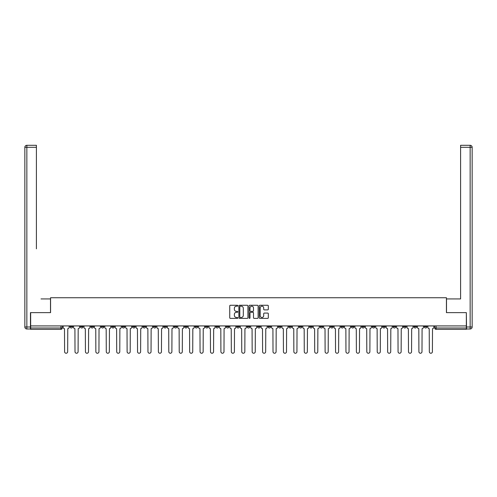 <?xml version="1.0" encoding="UTF-8"?>
<svg xmlns="http://www.w3.org/2000/svg" width="497" height="497" viewBox="0 0 497 497"><rect width="100%" height="100%" fill="white"/><g stroke="black" fill="none" stroke-linecap="round" stroke-linejoin="round"><path stroke-width="0.75" d="M237.814 305.73A0.46 0.46 0 0 0 237.355 305.27L230.384 305.27A0.659 0.659 0 0 0 229.732 305.928L229.732 317.726A0.659 0.659 0 0 0 230.384 318.384L237.355 318.384A0.46 0.46 0 0 0 237.814 317.925A0.46 0.46 0 0 0 237.355 317.465L236.454 317.465A2.1 2.1 0 0 1 234.354 315.365L234.354 314.384A2.1 2.1 0 0 1 236.454 312.284L237.355 312.284A0.46 0.46 0 0 0 237.814 311.83A0.46 0.46 0 0 0 237.355 311.37L236.454 311.37A2.1 2.1 0 0 1 234.354 309.271L234.354 308.289A2.1 2.1 0 0 1 236.454 306.189L237.355 306.189A0.46 0.46 0 0 0 237.814 305.73M413.902 325.92L413.902 326.659L416.573 326.659A1.336 1.336 0 0 1 415.237 327.995A1.336 1.336 0 0 1 413.902 326.659L413.902 325.92M351.373 325.92L351.373 326.659L354.044 326.659A1.336 1.336 0 0 1 352.708 327.995A1.336 1.336 0 0 1 351.373 326.659L351.373 325.92M340.954 325.92L340.954 326.659L343.626 326.659A1.336 1.336 0 0 1 342.29 327.995A1.336 1.336 0 0 1 340.954 326.659L340.954 325.92M278.426 325.92L278.426 326.659L281.097 326.659A1.336 1.336 0 0 1 279.761 327.995A1.336 1.336 0 0 1 278.426 326.659L278.426 325.92M268.007 325.92L268.007 326.659L270.679 326.659A1.336 1.336 0 0 1 269.343 327.995A1.336 1.336 0 0 1 268.007 326.659L268.007 325.92M257.583 325.92L257.583 326.659L260.254 326.659A1.336 1.336 0 0 1 258.918 327.995A1.336 1.336 0 0 1 257.583 326.659L257.583 325.92M236.746 325.92L236.746 326.659L239.417 326.659A1.336 1.336 0 0 1 238.082 327.995A1.336 1.336 0 0 1 236.746 326.659L236.746 325.92M215.903 326.659L215.903 325.92L215.903 326.659A1.336 1.336 0 0 0 217.239 327.995A1.336 1.336 0 0 1 215.903 326.659L218.574 326.659A1.336 1.336 0 0 1 217.239 327.995A1.336 1.336 0 0 0 218.574 326.659L218.574 325.92L218.574 326.659M205.478 326.659L205.478 325.92L205.478 326.659A1.336 1.336 0 0 0 206.814 327.995A1.336 1.336 0 0 1 205.478 326.659L208.15 326.659A1.336 1.336 0 0 1 206.814 327.995M195.06 326.659L195.06 325.92L195.06 326.659A1.336 1.336 0 0 0 196.396 327.995A1.336 1.336 0 0 1 195.06 326.659L197.731 326.659A1.336 1.336 0 0 1 196.396 327.995A1.336 1.336 0 0 0 197.731 326.659L197.731 325.92L197.731 326.659M184.635 325.92L184.635 326.659L187.313 326.659A1.336 1.336 0 0 1 185.971 327.995A1.336 1.336 0 0 1 184.635 326.659L184.635 325.92M174.217 325.92L174.217 326.659L176.889 326.659A1.336 1.336 0 0 1 175.553 327.995A1.336 1.336 0 0 1 174.217 326.659L174.217 325.92M163.799 325.92L163.799 326.659L166.47 326.659A1.336 1.336 0 0 1 165.134 327.995A1.336 1.336 0 0 1 163.799 326.659L163.799 325.92M153.374 326.659L153.374 325.92L153.374 326.659A1.336 1.336 0 0 0 154.71 327.995A1.336 1.336 0 0 1 153.374 326.659L156.046 326.659A1.336 1.336 0 0 1 154.71 327.995M132.531 326.659L132.531 325.92L132.531 326.659A1.336 1.336 0 0 0 133.867 327.995A1.336 1.336 0 0 1 132.531 326.659L135.203 326.659A1.336 1.336 0 0 1 133.867 327.995A1.336 1.336 0 0 0 135.203 326.659L135.203 325.92L135.203 326.659M122.113 326.659L122.113 325.92L122.113 326.659A1.336 1.336 0 0 0 123.449 327.995A1.336 1.336 0 0 1 122.113 326.659L124.784 326.659A1.336 1.336 0 0 1 123.449 327.995A1.336 1.336 0 0 0 124.784 326.659L124.784 325.92L124.784 326.659M111.688 326.659L111.688 325.92L111.688 326.659A1.336 1.336 0 0 0 113.03 327.995A1.336 1.336 0 0 1 111.688 326.659L114.366 326.659A1.336 1.336 0 0 1 113.03 327.995A1.336 1.336 0 0 0 114.366 326.659L114.366 325.92L114.366 326.659M101.27 326.659L101.27 325.92L101.27 326.659A1.336 1.336 0 0 0 102.606 327.995A1.336 1.336 0 0 1 101.27 326.659L103.941 326.659A1.336 1.336 0 0 1 102.606 327.995M90.852 326.659L90.852 325.92L90.852 326.659A1.336 1.336 0 0 0 92.187 327.995A1.336 1.336 0 0 1 90.852 326.659L93.523 326.659A1.336 1.336 0 0 1 92.187 327.995A1.336 1.336 0 0 0 93.523 326.659L93.523 325.92L93.523 326.659M80.427 326.659L80.427 325.92L80.427 326.659A1.336 1.336 0 0 0 81.763 327.995A1.336 1.336 0 0 1 80.427 326.659L83.098 326.659A1.336 1.336 0 0 1 81.763 327.995A1.336 1.336 0 0 0 83.098 326.659L83.098 325.92L83.098 326.659M267.666 309.892A0.659 0.659 0 0 0 268.318 309.24L268.318 305.928A0.659 0.659 0 0 0 267.666 305.27L259.925 305.27A0.659 0.659 0 0 0 259.272 305.928L259.272 317.726A0.659 0.659 0 0 0 259.925 318.384L267.666 318.384A0.659 0.659 0 0 0 268.318 317.726L268.318 313.731A0.659 0.659 0 0 0 267.666 313.073L264.354 313.073A0.659 0.659 0 0 0 263.696 313.731L263.696 315.713A1.752 1.752 0 0 1 261.944 317.465A1.752 1.752 0 0 1 260.186 315.713L260.186 307.941A1.752 1.752 0 0 1 261.944 306.189A1.752 1.752 0 0 1 263.696 307.941L263.696 309.24A0.659 0.659 0 0 0 264.354 309.892L267.666 309.892M32.131 145.292L26.857 145.292L36.405 145.292L32.131 145.292L36.405 145.292L36.405 147.298L26.857 147.298L26.857 326.989L30.46 326.989L30.46 312.632L50.57 312.632L50.57 297.734L446.43 297.734L446.43 312.632L466.341 312.632L466.341 325.92L30.659 325.92L30.659 327.995L62.262 327.995L62.262 325.92M30.659 312.632L30.659 325.92M247.928 305.928A0.659 0.659 0 0 0 247.27 305.27L239.535 305.27A0.659 0.659 0 0 0 238.877 305.928L238.877 317.726A0.659 0.659 0 0 0 239.535 318.384L247.27 318.384A0.659 0.659 0 0 0 247.928 317.726L247.928 305.928M249.73 305.27L257.465 305.27A0.659 0.659 0 0 1 258.123 305.928L258.123 317.726A0.659 0.659 0 0 1 257.465 318.384L254.153 318.384A0.659 0.659 0 0 1 253.501 317.726L253.501 312.942A0.659 0.659 0 0 0 252.843 312.284L250.65 312.284A0.659 0.659 0 0 0 249.991 312.942L249.991 317.925A0.46 0.46 0 0 1 249.531 318.384A0.46 0.46 0 0 1 249.072 317.925L249.072 305.928A0.659 0.659 0 0 1 249.73 305.27M434.738 325.92L434.738 327.995L466.341 327.995L466.341 329.331L436.08 329.331A1.336 1.336 0 0 1 434.738 327.995A1.336 1.336 0 0 0 436.08 329.331L436.08 325.92M466.341 325.92L466.341 327.995M62.262 327.995A1.336 1.336 0 0 1 60.92 329.331L30.659 329.331L30.659 327.995M426.991 325.92L426.991 326.659A1.336 1.336 0 0 1 425.656 327.995A1.336 1.336 0 0 1 424.32 326.659L426.991 326.659M424.32 325.92L424.32 326.659M416.573 325.92L416.573 326.659A1.336 1.336 0 0 1 415.237 327.995M406.148 325.92L406.148 326.659A1.336 1.336 0 0 1 404.813 327.995A1.336 1.336 0 0 1 403.477 326.659L406.148 326.659M403.477 325.92L403.477 326.659M395.73 325.92L395.73 326.659A1.336 1.336 0 0 1 394.394 327.995A1.336 1.336 0 0 1 393.059 326.659L395.73 326.659M393.059 325.92L393.059 326.659M385.312 325.92L385.312 326.659A1.336 1.336 0 0 1 383.97 327.995A1.336 1.336 0 0 1 382.634 326.659A1.336 1.336 0 0 0 383.97 327.995M382.634 325.92L382.634 326.659L385.312 326.659M374.887 325.92L374.887 326.659A1.336 1.336 0 0 1 373.551 327.995A1.336 1.336 0 0 1 372.216 326.659L374.887 326.659M372.216 325.92L372.216 326.659M364.469 325.92L364.469 326.659A1.336 1.336 0 0 1 363.133 327.995A1.336 1.336 0 0 1 361.797 326.659L364.469 326.659M361.797 325.92L361.797 326.659M354.044 325.92L354.044 326.659M343.626 325.92L343.626 326.659L343.626 325.92M333.201 325.92L333.201 326.659A1.336 1.336 0 0 1 331.866 327.995A1.336 1.336 0 0 1 330.53 326.659L333.201 326.659M330.53 325.92L330.53 326.659M322.783 325.92L322.783 326.659A1.336 1.336 0 0 1 321.447 327.995A1.336 1.336 0 0 1 320.111 326.659L322.783 326.659M320.111 325.92L320.111 326.659M312.364 325.92L312.364 326.659A1.336 1.336 0 0 1 311.029 327.995A1.336 1.336 0 0 1 309.687 326.659L312.364 326.659M309.687 325.92L309.687 326.659M301.94 325.92L301.94 326.659A1.336 1.336 0 0 1 300.604 327.995A1.336 1.336 0 0 1 299.269 326.659L301.94 326.659M299.269 325.92L299.269 326.659M291.522 325.92L291.522 326.659A1.336 1.336 0 0 1 290.186 327.995A1.336 1.336 0 0 1 288.85 326.659L291.522 326.659M288.85 325.92L288.85 326.659M281.097 325.92L281.097 326.659A1.336 1.336 0 0 1 279.761 327.995M270.679 325.92L270.679 326.659M260.254 326.659L260.254 325.92L260.254 326.659A1.336 1.336 0 0 1 258.918 327.995M249.836 325.92L249.836 326.659A1.336 1.336 0 0 1 248.5 327.995A1.336 1.336 0 0 1 247.164 326.659A1.336 1.336 0 0 0 248.5 327.995A1.336 1.336 0 0 0 249.836 326.659L247.164 326.659L247.164 325.92M239.417 326.659L239.417 325.92L239.417 326.659A1.336 1.336 0 0 1 238.082 327.995M228.993 325.92L228.993 326.659A1.336 1.336 0 0 1 227.657 327.995A1.336 1.336 0 0 1 226.321 326.659A1.336 1.336 0 0 0 227.657 327.995M226.321 325.92L226.321 326.659L228.993 326.659M208.15 325.92L208.15 326.659L208.15 325.92M187.313 326.659L187.313 325.92L187.313 326.659A1.336 1.336 0 0 1 185.971 327.995M176.889 326.659L176.889 325.92L176.889 326.659A1.336 1.336 0 0 1 175.553 327.995M166.47 326.659L166.47 325.92L166.47 326.659A1.336 1.336 0 0 1 165.134 327.995M156.046 325.92L156.046 326.659L156.046 325.92M145.627 326.659L145.627 325.92L145.627 326.659A1.336 1.336 0 0 1 144.292 327.995A1.336 1.336 0 0 1 142.956 326.659L145.627 326.659A1.336 1.336 0 0 1 144.292 327.995M142.956 325.92L142.956 326.659M103.941 325.92L103.941 326.659L103.941 325.92M72.68 325.92L72.68 326.659A1.336 1.336 0 0 1 71.344 327.995A1.336 1.336 0 0 1 70.009 326.659A1.336 1.336 0 0 0 71.344 327.995A1.336 1.336 0 0 0 72.68 326.659L72.68 325.92M70.009 325.92L70.009 326.659L72.68 326.659M240.256 306.189A0.46 0.46 0 0 0 239.796 306.649L239.796 317.005A0.46 0.46 0 0 0 240.256 317.465L241.207 317.465A2.1 2.1 0 0 0 243.306 315.365L243.306 308.289A2.1 2.1 0 0 0 241.207 306.189L240.256 306.189M253.501 307.972A1.752 1.752 0 0 0 251.743 306.22A1.752 1.752 0 0 0 249.991 307.972L249.991 310.712A0.659 0.659 0 0 0 250.65 311.37L252.843 311.37A0.659 0.659 0 0 0 253.501 310.712L253.501 307.972M63.162 327.324L63.162 325.92L63.162 327.324A1.336 1.336 48.4 0 0 64.498 328.66L64.598 351.708A1.534 1.534 48.4 0 0 66.132 353.243A1.534 1.534 48.4 0 0 67.667 351.708L67.772 328.66A1.336 1.336 48.4 0 0 69.108 327.324L69.108 325.92M64.498 328.66L64.598 351.708M67.667 351.708L67.772 328.66M73.581 327.324L73.581 325.92L73.581 327.324A1.336 1.336 48.4 0 0 74.917 328.66L75.016 351.708A1.534 1.534 48.4 0 0 76.557 353.243A1.534 1.534 48.4 0 0 78.091 351.708L78.191 328.66A1.336 1.336 48.4 0 0 79.526 327.324L79.526 325.92M84.005 327.324L84.005 325.92L84.005 327.324A1.336 1.336 48.4 0 0 85.341 328.66L85.441 351.708A1.534 1.534 48.4 0 0 86.975 353.243A1.534 1.534 48.4 0 0 88.509 351.708L88.609 328.66A1.336 1.336 48.4 0 0 89.945 327.324L89.945 325.92M50.501 312.632L50.501 298.933L41.015 298.933M36.405 147.298L36.405 248.835M30.46 326.989L30.46 328.995L26.857 328.995A2.007 2.007 0 0 1 24.85 326.989L24.85 147.298A2.007 2.007 0 0 1 26.857 145.292A2.007 2.007 0 0 0 24.85 147.298A2.007 2.007 0 0 1 26.857 145.292A2.007 2.007 0 0 0 24.85 147.298L26.857 147.298L26.857 145.292M455.985 298.933L460.595 298.933L460.595 145.292L470.143 145.292L460.595 145.292M446.499 312.632L446.499 298.933L460.595 298.933L460.595 248.835M466.54 326.989L470.143 326.989L470.143 147.298L472.15 147.298A2.007 2.007 0 0 0 470.143 145.292A2.007 2.007 0 0 1 472.15 147.298L472.15 326.989A2.007 2.007 0 0 1 470.143 328.995L466.54 328.995L466.341 312.632M470.143 328.995A2.007 2.007 0 0 0 472.15 326.989L470.143 326.989L470.143 328.995M74.917 328.66L75.016 351.708M78.091 351.708L78.191 328.66M85.341 328.66L85.441 351.708M88.509 351.708L88.609 328.66M94.424 327.324L94.424 325.92L94.424 327.324A1.336 1.336 48.4 0 0 95.759 328.66L95.859 351.708A1.534 1.534 48.4 0 0 97.393 353.243A1.534 1.534 48.4 0 0 98.934 351.708L99.033 328.66A1.336 1.336 48.4 0 0 100.369 327.324L100.369 325.92M104.842 327.324L104.842 325.92L104.842 327.324A1.336 1.336 48.4 0 0 106.178 328.66L106.283 351.708A1.534 1.534 48.4 0 0 107.818 353.243A1.534 1.534 48.4 0 0 109.352 351.708L109.452 328.66A1.336 1.336 48.4 0 0 110.788 327.324L110.788 325.92M115.267 327.324L115.267 325.92L115.267 327.324A1.336 1.336 48.4 0 0 116.602 328.66L116.702 351.708A1.534 1.534 48.4 0 0 118.236 353.243A1.534 1.534 48.4 0 0 119.777 351.708L119.876 328.66A1.336 1.336 48.4 0 0 121.212 327.324L121.212 325.92M95.759 328.66L95.859 351.708M98.934 351.708L99.033 328.66M106.178 328.66L106.283 351.708M109.352 351.708L109.452 328.66M116.602 328.66L116.702 351.708M119.777 351.708L119.876 328.66M125.685 327.324L125.685 325.92L125.685 327.324A1.336 1.336 48.4 0 0 127.021 328.66L127.12 351.708A1.534 1.534 48.4 0 0 128.661 353.243A1.534 1.534 48.4 0 0 130.195 351.708L130.295 328.66A1.336 1.336 48.4 0 0 131.63 327.324L131.63 325.92M127.021 328.66L127.12 351.708M130.195 351.708L130.295 328.66M136.11 327.324L136.11 325.92L136.11 327.324A1.336 1.336 48.4 0 0 137.445 328.66L137.545 351.708A1.534 1.534 48.4 0 0 139.079 353.243A1.534 1.534 48.4 0 0 140.614 351.708L140.719 328.66A1.336 1.336 48.4 0 0 142.055 327.324L142.055 325.92M137.445 328.66L137.545 351.708M140.614 351.708L140.719 328.66M146.528 327.324L146.528 325.92L146.528 327.324A1.336 1.336 48.4 0 0 147.864 328.66L147.963 351.708A1.534 1.534 48.4 0 0 149.504 353.243A1.534 1.534 48.4 0 0 151.038 351.708L151.138 328.66A1.336 1.336 48.4 0 0 152.473 327.324L152.473 325.92M147.864 328.66L147.963 351.708M151.038 351.708L151.138 328.66M156.946 327.324L156.946 325.92L156.946 327.324A1.336 1.336 48.4 0 0 158.282 328.66L158.388 351.708A1.534 1.534 48.4 0 0 159.922 353.243A1.534 1.534 48.4 0 0 161.457 351.708L161.556 328.66A1.336 1.336 48.4 0 0 162.892 327.324L162.892 325.92M158.282 328.66L158.388 351.708M161.457 351.708L161.556 328.66M167.371 327.324L167.371 325.92L167.371 327.324A1.336 1.336 48.4 0 0 168.707 328.66L168.806 351.708A1.534 1.534 48.4 0 0 170.341 353.243A1.534 1.534 48.4 0 0 171.881 351.708L171.981 328.66A1.336 1.336 48.4 0 0 173.316 327.324L173.316 325.92M168.707 328.66L168.806 351.708M171.881 351.708L171.981 328.66M177.789 327.324L177.789 325.92L177.789 327.324A1.336 1.336 48.4 0 0 179.125 328.66L179.224 351.708A1.534 1.534 48.4 0 0 180.765 353.243A1.534 1.534 48.4 0 0 182.3 351.708L182.399 328.66A1.336 1.336 48.4 0 0 183.735 327.324L183.735 325.92M179.125 328.66L179.224 351.708M182.3 351.708L182.399 328.66M188.214 327.324L188.214 325.92L188.214 327.324A1.336 1.336 48.4 0 0 189.55 328.66L189.649 351.708A1.534 1.534 48.4 0 0 191.183 353.243A1.534 1.534 48.4 0 0 192.724 351.708L192.824 328.66A1.336 1.336 48.4 0 0 194.159 327.324L194.159 325.92M189.55 328.66L189.649 351.708M192.724 351.708L192.824 328.66M198.632 327.324L198.632 325.92L198.632 327.324A1.336 1.336 48.4 0 0 199.968 328.66L200.067 351.708A1.534 1.534 48.4 0 0 201.608 353.243A1.534 1.534 48.4 0 0 203.143 351.708L203.242 328.66A1.336 1.336 48.4 0 0 204.578 327.324L204.578 325.92M199.968 328.66L200.067 351.708M203.143 351.708L203.242 328.66M209.057 327.324L209.057 325.92L209.057 327.324A1.336 1.336 48.4 0 0 210.393 328.66L210.492 351.708A1.534 1.534 48.4 0 0 212.026 353.243A1.534 1.534 48.4 0 0 213.561 351.708L213.66 328.66A1.336 1.336 48.4 0 0 215.002 327.324L215.002 325.92M210.393 328.66L210.492 351.708M213.561 351.708L213.66 328.66M219.475 327.324L219.475 325.92L219.475 327.324A1.336 1.336 48.4 0 0 220.811 328.66L220.91 351.708A1.534 1.534 48.4 0 0 222.445 353.243A1.534 1.534 48.4 0 0 223.985 351.708L224.085 328.66A1.336 1.336 48.4 0 0 225.421 327.324L225.421 325.92M220.811 328.66L220.91 351.708M223.985 351.708L224.085 328.66M229.894 327.324L229.894 325.92L229.894 327.324A1.336 1.336 48.4 0 0 231.229 328.66L231.335 351.708A1.534 1.534 48.4 0 0 232.869 353.243A1.534 1.534 48.4 0 0 234.404 351.708L234.503 328.66A1.336 1.336 48.4 0 0 235.839 327.324L235.839 325.92M231.229 328.66L231.335 351.708M234.404 351.708L234.503 328.66M240.318 327.324L240.318 325.92L240.318 327.324A1.336 1.336 48.4 0 0 241.654 328.66L241.753 351.708A1.534 1.534 48.4 0 0 243.288 353.243A1.534 1.534 48.4 0 0 244.828 351.708L244.928 328.66A1.336 1.336 48.4 0 0 246.263 327.324L246.263 325.92M241.654 328.66L241.753 351.708M244.828 351.708L244.928 328.66M250.737 327.324L250.737 325.92L250.737 327.324A1.336 1.336 48.4 0 0 252.072 328.66L252.172 351.708A1.534 1.534 48.4 0 0 253.712 353.243A1.534 1.534 48.4 0 0 255.247 351.708L255.346 328.66A1.336 1.336 48.4 0 0 256.682 327.324L256.682 325.92M252.072 328.66L252.172 351.708M255.247 351.708L255.346 328.66M261.161 327.324L261.161 325.92L261.161 327.324A1.336 1.336 48.4 0 0 262.497 328.66L262.596 351.708A1.534 1.534 48.4 0 0 264.131 353.243A1.534 1.534 48.4 0 0 265.665 351.708L265.771 328.66A1.336 1.336 48.4 0 0 267.106 327.324L267.106 325.92M262.497 328.66L262.596 351.708M265.665 351.708L265.771 328.66M271.579 327.324L271.579 325.92L271.579 327.324A1.336 1.336 48.4 0 0 272.915 328.66L273.015 351.708A1.534 1.534 48.4 0 0 274.555 353.243A1.534 1.534 48.4 0 0 276.09 351.708L276.189 328.66A1.336 1.336 48.4 0 0 277.525 327.324L277.525 325.92M272.915 328.66L273.015 351.708M276.09 351.708L276.189 328.66M281.998 327.324L281.998 325.92L281.998 327.324A1.336 1.336 48.4 0 0 283.34 328.66L283.439 351.708A1.534 1.534 48.4 0 0 284.974 353.243A1.534 1.534 48.4 0 0 286.508 351.708L286.607 328.66A1.336 1.336 48.4 0 0 287.943 327.324L287.943 325.92M283.34 328.66L283.439 351.708M286.508 351.708L286.607 328.66M292.422 327.324L292.422 325.92L292.422 327.324A1.336 1.336 48.4 0 0 293.758 328.66L293.857 351.708A1.534 1.534 48.4 0 0 295.392 353.243A1.534 1.534 48.4 0 0 296.933 351.708L297.032 328.66A1.336 1.336 48.4 0 0 298.368 327.324L298.368 325.92M293.758 328.66L293.857 351.708M296.933 351.708L297.032 328.66M302.841 327.324L302.841 325.92L302.841 327.324A1.336 1.336 48.4 0 0 304.176 328.66L304.276 351.708A1.534 1.534 48.4 0 0 305.817 353.243A1.534 1.534 48.4 0 0 307.351 351.708L307.45 328.66A1.336 1.336 48.4 0 0 308.786 327.324L308.786 325.92M304.176 328.66L304.276 351.708M307.351 351.708L307.45 328.66M313.265 327.324L313.265 325.92L313.265 327.324A1.336 1.336 48.4 0 0 314.601 328.66L314.7 351.708A1.534 1.534 48.4 0 0 316.235 353.243A1.534 1.534 48.4 0 0 317.776 351.708L317.875 328.66A1.336 1.336 48.4 0 0 319.211 327.324L319.211 325.92M314.601 328.66L314.7 351.708M317.776 351.708L317.875 328.66M323.684 327.324L323.684 325.92L323.684 327.324A1.336 1.336 48.4 0 0 325.019 328.66L325.119 351.708A1.534 1.534 48.4 0 0 326.659 353.243A1.534 1.534 48.4 0 0 328.194 351.708L328.293 328.66A1.336 1.336 48.4 0 0 329.629 327.324L329.629 325.92M325.019 328.66L325.119 351.708M328.194 351.708L328.293 328.66M334.108 327.324L334.108 325.92L334.108 327.324A1.336 1.336 48.4 0 0 335.444 328.66L335.543 351.708A1.534 1.534 48.4 0 0 337.078 353.243A1.534 1.534 48.4 0 0 338.612 351.708L338.718 328.66A1.336 1.336 48.4 0 0 340.054 327.324L340.054 325.92M335.444 328.66L335.543 351.708M338.612 351.708L338.718 328.66M344.527 327.324L344.527 325.92L344.527 327.324A1.336 1.336 48.4 0 0 345.862 328.66L345.962 351.708A1.534 1.534 48.4 0 0 347.496 353.243A1.534 1.534 48.4 0 0 349.037 351.708L349.136 328.66A1.336 1.336 48.4 0 0 350.472 327.324L350.472 325.92M345.862 328.66L345.962 351.708M349.037 351.708L349.136 328.66M354.945 327.324L354.945 325.92L354.945 327.324A1.336 1.336 48.4 0 0 356.281 328.66L356.386 351.708A1.534 1.534 48.4 0 0 357.921 353.243A1.534 1.534 48.4 0 0 359.455 351.708L359.555 328.66A1.336 1.336 48.4 0 0 360.89 327.324L360.89 325.92M356.281 328.66L356.386 351.708M359.455 351.708L359.555 328.66M365.37 327.324L365.37 325.92L365.37 327.324A1.336 1.336 48.4 0 0 366.705 328.66L366.805 351.708A1.534 1.534 48.4 0 0 368.339 353.243A1.534 1.534 48.4 0 0 369.88 351.708L369.979 328.66A1.336 1.336 48.4 0 0 371.315 327.324L371.315 325.92M366.705 328.66L366.805 351.708M369.88 351.708L369.979 328.66M375.788 327.324L375.788 325.92L375.788 327.324A1.336 1.336 48.4 0 0 377.124 328.66L377.223 351.708A1.534 1.534 48.4 0 0 378.764 353.243A1.534 1.534 48.4 0 0 380.298 351.708L380.398 328.66A1.336 1.336 48.4 0 0 381.733 327.324L381.733 325.92M377.124 328.66L377.223 351.708M380.298 351.708L380.398 328.66M386.212 327.324L386.212 325.92L386.212 327.324A1.336 1.336 48.4 0 0 387.548 328.66L387.648 351.708A1.534 1.534 48.4 0 0 389.182 353.243A1.534 1.534 48.4 0 0 390.717 351.708L390.822 328.66A1.336 1.336 48.4 0 0 392.158 327.324L392.158 325.92M387.548 328.66L387.648 351.708M390.717 351.708L390.822 328.66M396.631 327.324L396.631 325.92L396.631 327.324A1.336 1.336 48.4 0 0 397.967 328.66L398.066 351.708A1.534 1.534 48.4 0 0 399.607 353.243A1.534 1.534 48.4 0 0 401.141 351.708L401.241 328.66A1.336 1.336 48.4 0 0 402.576 327.324L402.576 325.92M397.967 328.66L398.066 351.708M401.141 351.708L401.241 328.66M407.055 327.324L407.055 325.92L407.055 327.324A1.336 1.336 48.4 0 0 408.391 328.66L408.491 351.708A1.534 1.534 48.4 0 0 410.025 353.243A1.534 1.534 48.4 0 0 411.559 351.708L411.659 328.66A1.336 1.336 48.4 0 0 412.995 327.324L412.995 325.92M408.391 328.66L408.491 351.708M411.559 351.708L411.659 328.66M417.474 327.324L417.474 325.92L417.474 327.324A1.336 1.336 48.4 0 0 418.809 328.66L418.909 351.708A1.534 1.534 48.4 0 0 420.443 353.243A1.534 1.534 48.4 0 0 421.984 351.708L422.083 328.66A1.336 1.336 48.4 0 0 423.419 327.324L423.419 325.92M418.809 328.66L418.909 351.708M421.984 351.708L422.083 328.66M427.892 327.324L427.892 325.92L427.892 327.324A1.336 1.336 48.4 0 0 429.228 328.66L429.333 351.708A1.534 1.534 48.4 0 0 430.868 353.243A1.534 1.534 48.4 0 0 432.402 351.708L432.502 328.66A1.336 1.336 48.4 0 0 433.838 327.324L433.838 325.92M429.228 328.66L429.333 351.708M432.402 351.708L432.502 328.66M60.92 325.92L60.92 329.331M26.857 328.995L26.857 326.989L24.85 326.989M470.143 145.292L470.143 147.298L460.595 147.298"/></g></svg>
